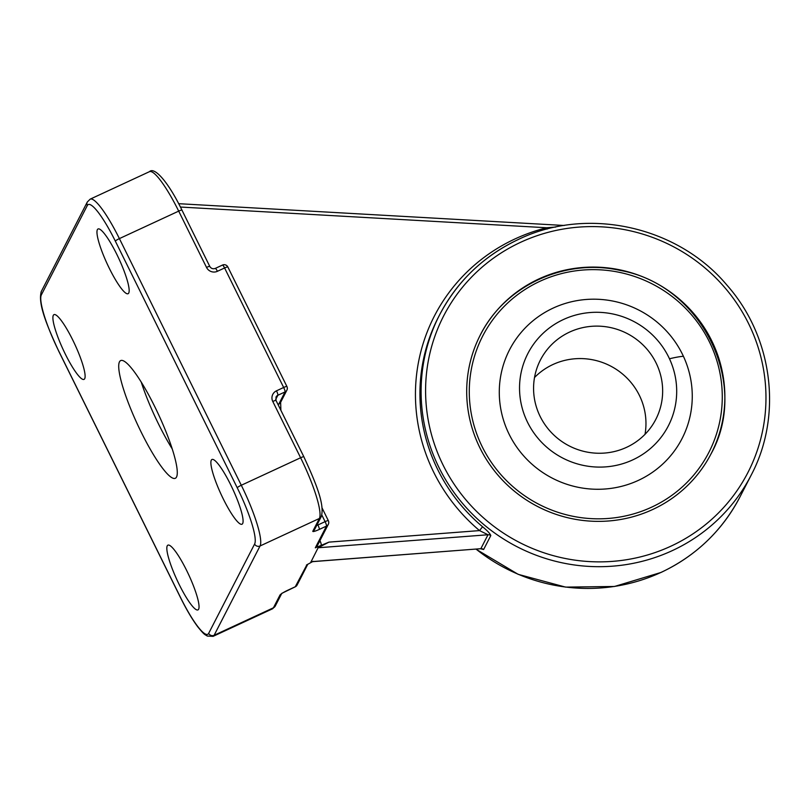 <?xml version="1.0" encoding="UTF-8"?>
<svg xmlns="http://www.w3.org/2000/svg" width="808" height="808" viewBox="0 0 808 808"><rect width="100%" height="100%" fill="white"/><g stroke="black" fill="none" stroke-linecap="round" stroke-linejoin="round"><path stroke-width="1.21" d="M538.815 278.972A129.775 126.442 27.2 0 0 480.376 334.886A129.775 126.442 27.2 0 0 504.162 481.881A129.775 126.442 27.2 0 0 652.743 509.484A129.775 126.442 27.2 0 0 711.181 453.581A129.775 126.442 27.2 0 0 687.396 306.586A129.775 126.442 27.2 0 0 538.815 278.972M154.671 406.454A64.882 11.625 -114.9 0 0 120.715 360.57A64.882 11.625 -114.9 0 0 141.319 432.411A64.882 11.625 -114.9 0 0 175.286 478.306A64.882 11.625 -114.9 0 0 154.671 406.454M141.208 382.022A64.882 11.625 -114.9 0 0 158.701 424.362A64.882 11.625 -114.9 0 0 172.154 448.794M72.68 339.875A35.683 6.393 -114.9 0 0 53.995 314.635A35.683 6.393 -114.9 0 0 65.337 354.156A35.683 6.393 -114.9 0 0 84.012 379.396A35.683 6.393 -114.9 0 0 72.68 339.875M186.608 570.387A35.683 6.393 -114.9 0 0 167.923 545.148A35.683 6.393 -114.9 0 0 179.265 584.669A35.683 6.393 -114.9 0 0 197.94 609.909A35.683 6.393 -114.9 0 0 186.608 570.387M230.654 484.719A35.683 6.393 -114.9 0 0 211.979 459.479A35.683 6.393 -114.9 0 0 223.311 498.99A35.683 6.393 -114.9 0 0 241.996 524.23A35.683 6.393 -114.9 0 0 230.654 484.719M116.736 254.207A35.683 6.393 -114.9 0 0 98.051 228.967A35.683 6.393 -114.9 0 0 109.393 268.478A35.683 6.393 -114.9 0 0 128.068 293.718A35.683 6.393 -114.9 0 0 116.736 254.207M310.939 561.712L480.841 548.693L311.05 561.772L318.11 547.763L328.927 542.128L315.302 547.824L326.472 526.099L319.291 529.422A8.171 1.111 153.7 0 1 312.837 531.169L319.362 518.484L260.055 545.976L214.13 635.28L273.437 607.788A4.09 3.979 -152.8 0 0 275.276 606.03L272.407 608.858A55.803 9.999 -114.9 0 0 273.437 607.788L279.952 595.112A8.171 1.111 153.7 0 1 288.092 590.092L295.274 586.76L306.929 564.741M307.242 564.55A4.09 3.979 -152.8 0 1 306.454 565.034L313.191 561.287M328.927 542.128L479.528 530.593L482.558 526.755C487.315 530.624 490.062 533.563 490.799 535.563L483.639 549.501L480.669 548.784M555.742 227.048L546.743 227.755A179.275 174.679 -152.8 0 0 419.524 357.166A179.275 174.679 -152.8 0 0 479.528 530.593L488.012 534.755L318.11 547.763M547.147 229.078A4.09 0.616 76 0 1 546.743 227.755L180.396 207.04M577.346 487.123A97 94.516 -152.8 0 1 501.061 374.114A97 94.516 -152.8 0 1 614.211 301.344A97 94.516 -152.8 0 1 690.486 414.353A97 94.516 -152.8 0 1 577.346 487.123M526.745 420.594A79.002 76.982 -152.8 0 1 565.216 318.726A79.002 76.982 -152.8 0 1 669.479 358.782A79.002 76.982 -152.8 0 1 631.008 460.661A79.002 76.982 -152.8 0 1 526.745 420.594M534.522 377.508A64.882 63.226 -152.8 0 1 640.037 396.758A64.882 63.226 -152.8 0 1 645.016 434.33M656.732 364.307A64.882 63.226 -152.8 0 1 655.813 419.362A64.882 63.226 -152.8 0 1 597.062 453.217A64.882 63.226 -152.8 0 1 539.502 415.08A64.882 63.226 -152.8 0 1 540.411 360.014A64.882 63.226 -152.8 0 1 599.162 326.159A64.882 63.226 -152.8 0 1 656.732 364.307M476.084 549.137A175.195 170.7 27.2 0 0 661.085 572.377A175.195 170.7 27.2 0 0 739.976 496.9L751.157 475.165A175.195 170.7 -152.8 0 1 672.256 550.642A175.195 170.7 -152.8 0 1 471.68 513.373A175.195 170.7 -152.8 0 1 439.562 314.938A175.195 170.7 -152.8 0 1 518.453 239.451M670.882 546.198A171.104 166.721 27.2 0 0 748.501 323.442A171.104 166.721 27.2 0 0 520.675 242.269A171.104 166.721 27.2 0 0 443.057 465.024A171.104 166.721 27.2 0 0 670.882 546.198M209.757 266.549A4.09 0.556 153.7 0 0 209.777 266.428A4.09 0.556 153.7 0 0 206.525 267.418L178.699 211.12L119.392 238.602L241.299 485.255A55.803 9.999 65.1 0 1 260.055 545.976A4.09 3.979 -152.8 0 1 254.611 544.036A51.712 9.262 -114.9 0 0 237.229 487.759L115.332 241.117A51.712 9.262 -114.9 0 0 87.304 205.525L41.38 294.829A51.712 9.262 -114.9 0 0 58.762 351.106L180.669 597.758A51.712 9.262 -114.9 0 0 208.686 633.341L254.611 544.036M181.931 210.242A4.09 0.556 153.7 0 0 181.952 210.12A4.09 0.556 153.7 0 0 178.699 211.12A55.803 9.999 -114.9 0 0 149.5 171.649L90.193 199.142A55.803 9.999 65.1 0 1 119.392 238.602A4.09 0.556 153.7 0 0 115.332 241.117M312.837 531.169A4.09 3.979 27.2 0 0 314.676 529.412L321.2 516.726A4.09 3.979 27.2 0 1 319.362 518.484A55.803 9.999 -114.9 0 0 300.606 457.762L241.299 485.255A4.09 0.556 153.7 0 0 237.229 487.759M321.2 516.726C325.149 504.606 315.342 481.821 303.848 456.772A4.09 0.556 -26.3 0 0 300.606 457.762L272.781 401.465A4.09 0.556 -26.3 0 1 276.023 400.465L276.023 397.031A4.09 3.979 -152.8 0 1 277.861 395.264L275.69 399.495M206.525 267.418A8.171 7.969 27.2 0 0 217.413 271.296L224.594 267.973L283.669 387.486L276.488 390.82A8.171 7.969 27.2 0 0 272.781 401.465M208.686 633.341A4.09 3.979 -152.8 0 0 214.13 635.28A55.803 9.999 65.1 0 1 213.1 636.351L272.407 608.858M483.639 549.501A4.09 3.979 -152.8 0 0 480.841 548.693L488.012 534.755A4.09 3.979 -152.8 0 1 490.799 535.563M319.907 540.673L320.382 541.633A8.171 7.969 -152.8 0 1 321.2 545.713M751.157 475.165C782.831 415.464 772.862 337.007 727.099 285.325C677.589 226.078 587.194 206.151 518.534 239.38C483.669 255.904 457.348 281.083 439.562 314.938L438.401 317.19A175.195 170.7 27.2 0 0 482.558 526.755M278.002 404.465L278.79 404.101L285.042 391.941L277.861 395.264A4.09 0.737 65.1 0 0 276.488 390.82M317.453 524.018L317.918 524.978L325.099 521.645L321.837 515.039M278.376 405.242A58.398 10.464 65.1 0 1 278.79 404.101A4.09 3.979 27.2 0 0 280.629 402.344L280.881 410.302M295.092 586.85A4.09 0.737 65.1 0 0 295.203 586.84A4.09 4.09 0 0 0 297.122 585.002A4.09 3.979 -152.8 0 1 295.274 586.76A4.09 0.737 65.1 0 1 295.203 586.84L281.8 593.345A4.09 3.979 -152.8 0 1 279.952 595.112M316.685 525.513A4.09 0.556 153.7 0 0 317.918 524.978A4.09 0.737 65.1 0 1 319.291 529.422M315.302 547.824A4.09 3.979 27.2 0 0 317.14 546.067L328.321 524.331A4.09 4.09 0 0 0 328.341 520.655A4.09 0.556 -26.3 0 0 325.099 521.645A4.09 0.737 65.1 0 1 326.472 526.099A4.09 3.979 27.2 0 0 328.321 524.331M286.88 390.173A4.09 4.09 0 0 0 286.911 386.497A4.09 0.556 -26.3 0 0 283.669 387.486A4.09 0.737 65.1 0 1 285.042 391.941A4.09 3.979 27.2 0 0 286.88 390.173L280.629 402.344M215.201 268.488A4.09 0.737 65.1 0 1 215.281 268.408L222.463 265.075A4.09 0.737 -114.9 0 1 224.594 267.973A4.09 0.556 -26.3 0 1 227.846 266.973A4.09 4.09 0 0 0 222.463 265.075A4.09 0.737 -114.9 0 0 222.382 265.155M149.5 171.649C154.318 166.569 168.003 181.396 181.952 210.12L209.777 266.428C211.13 268.559 212.958 269.216 215.281 268.408A4.09 0.737 65.1 0 1 217.413 271.296M87.304 205.525A4.09 3.979 -152.8 0 1 87.325 201.97L90.193 199.142M41.38 294.829A4.09 3.979 -152.8 0 1 41.4 291.274L87.325 201.97M180.669 597.758A4.09 0.556 153.7 0 0 180.649 597.88L58.752 351.228C47.258 326.18 37.451 303.394 41.4 291.274M319.15 542.158A4.09 0.556 153.7 0 0 320.382 541.633M571.62 516.009A127.179 123.917 -152.8 0 1 471.609 367.852A127.179 123.917 -152.8 0 1 619.938 272.458A127.179 123.917 -152.8 0 1 719.948 420.614A127.179 123.917 -152.8 0 1 571.62 516.009M669.479 358.782A113.221 15.908 -24.9 0 1 683.406 356.277M739.976 496.9C722.2 530.745 695.87 555.934 661.005 572.458L614.494 586.477L565.6 587.113L518.17 574.337L475.942 549.147M275.276 606.03L281.558 593.819M297.122 585.002L307.818 564.196M322.059 507.929L328.341 520.655M303.848 456.772L276.023 400.465M286.911 386.497L227.846 266.973M180.649 597.88C186.638 609.939 192.385 619.635 197.879 626.957C204.868 635.532 204.535 634.149 207.242 636.037L213.1 636.351M564.216 225.483L178.659 203.687M710.919 454.096C750.481 383.75 701.506 284.679 620.211 270.438C565.014 257.792 504.596 285.79 480.104 335.411"/></g></svg>
